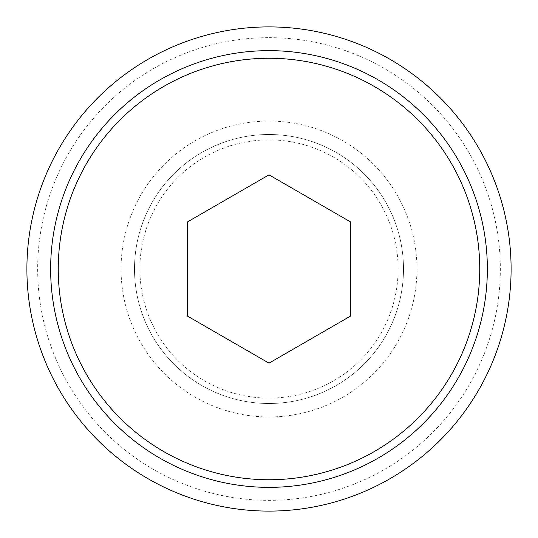 <?xml version="1.0" encoding="UTF-8"?>
<svg xmlns="http://www.w3.org/2000/svg" width="538" height="538" viewBox="0 0 538 538"><rect width="100%" height="100%" fill="white"/><g stroke="black" fill="none" stroke-linecap="round" stroke-linejoin="round"><path stroke-width="0.4" stroke-dasharray="2.69 2.02" d="M269 139.88A129.12 129.12 0 0 1 398.12 269A129.12 129.12 0 0 1 269 398.12A129.12 129.12 0 0 1 139.88 269A129.12 129.12 0 0 1 269 139.88M269 403.5A134.5 134.5 0 0 0 403.5 269A134.5 134.5 0 0 0 269 134.5A134.5 134.5 0 0 0 134.5 269A134.5 134.5 0 0 0 269 403.5A134.5 134.5 0 0 1 134.5 269A134.5 134.5 0 0 1 269 134.5A134.5 134.5 0 0 1 403.5 269A134.5 134.5 0 0 1 269 403.5A134.5 134.5 0 0 0 403.5 269A134.5 134.5 0 0 0 269 134.5M269 511.1A242.1 242.1 0 0 0 511.1 269A242.1 242.1 0 0 0 269 26.9A242.1 242.1 0 0 0 26.9 269A242.1 242.1 0 0 0 269 511.1A242.1 242.1 0 0 1 26.9 269A242.1 242.1 0 0 1 269 26.9M350.534 221.925L269 174.85L187.466 221.925L187.466 316.075L269 363.15L350.534 316.075L350.534 221.925M269 121.05A147.95 147.95 0 0 0 121.05 269A147.95 147.95 0 0 0 269 416.95A147.95 147.95 0 0 0 416.95 269A147.95 147.95 0 0 0 269 121.05M269 37.66A231.34 231.34 0 0 1 500.34 269A231.34 231.34 0 0 1 269 500.34A231.34 231.34 0 0 1 37.66 269A231.34 231.34 0 0 1 269 37.66"/><path stroke-width="0.81" d="M269 26.9A242.1 242.1 0 0 1 511.1 269A242.1 242.1 0 0 1 269 511.1A242.1 242.1 0 0 1 26.9 269A242.1 242.1 0 0 1 269 26.9M350.534 221.925L269 174.85L187.466 221.925L187.466 316.075L269 363.15L350.534 316.075L350.534 221.925M269 50.646A218.354 218.354 0 0 1 487.354 269A218.354 218.354 0 0 1 269 487.354A218.354 218.354 0 0 1 50.646 269A218.354 218.354 0 0 1 269 50.646M269 479.741A210.741 210.741 0 0 0 479.741 269A210.741 210.741 0 0 0 269 58.259A210.741 210.741 0 0 0 58.259 269A210.741 210.741 0 0 0 269 479.741"/></g></svg>
